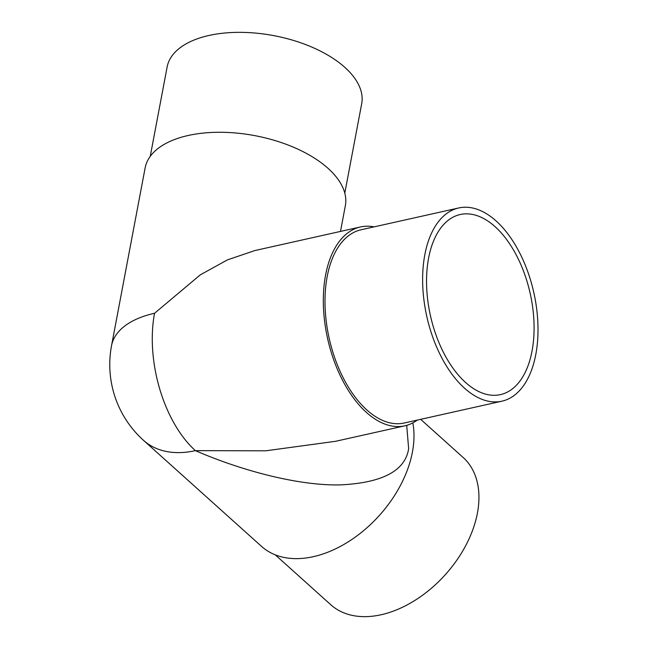 <?xml version="1.0" encoding="UTF-8"?>
<svg xmlns="http://www.w3.org/2000/svg" width="649" height="649" viewBox="0 0 649 649"><rect width="100%" height="100%" fill="white"/><g stroke="black" fill="none" stroke-linecap="round" stroke-linejoin="round"><path stroke-width="0.97" d="M535.806 354.435A98.997 54.824 77.4 0 0 518.892 251.382A98.997 54.824 77.4 0 0 458.729 207.964A98.997 54.824 77.4 0 0 424.827 254.716A98.997 54.824 77.4 0 0 441.742 357.769A98.997 54.824 77.4 0 0 501.896 401.187A98.997 54.824 77.4 0 0 535.806 354.435M458.729 207.964L361.104 229.77A98.997 54.824 77.4 0 0 327.201 276.523A98.997 54.824 77.4 0 0 344.108 379.576A98.997 54.824 77.4 0 0 404.27 423.002L501.896 401.187M420.674 419.335L463.135 457.48A98.997 65.078 131.9 0 1 477.413 513.148A98.997 65.078 131.9 0 1 414.768 600.495A98.997 65.078 131.9 0 1 330.803 604.754L275.233 554.814M150.243 156.352L167.134 66.969A98.997 50.59 10.7 0 1 208.921 35.484A98.997 50.59 10.7 0 1 313.954 48.026A98.997 50.59 10.7 0 1 361.688 103.726L344.797 193.11M428.6 258.107A92.263 51.101 77.4 0 0 444.362 354.151A92.263 51.101 77.4 0 0 500.428 394.624A92.263 51.101 77.4 0 0 532.034 351.044A92.263 51.101 77.4 0 0 516.271 255A92.263 51.101 77.4 0 0 460.198 214.527A92.263 51.101 77.4 0 0 428.6 258.107M374.116 226.866A101.877 56.422 77.4 0 0 360.479 226.955L254.797 250.571L227.458 259.876L200.354 274.811L154.543 313.28A101.877 52.066 10.7 0 0 111.539 345.682L145.133 167.904A101.877 52.066 10.7 0 1 188.129 135.503A101.877 52.066 10.7 0 1 296.22 148.41A101.877 52.066 10.7 0 1 345.341 205.733L340.49 231.425M360.479 226.955A101.877 56.422 77.4 0 0 325.587 275.071A101.877 56.422 77.4 0 0 342.988 381.125A101.877 56.422 77.4 0 0 404.903 425.809A101.877 56.422 77.4 0 0 417.283 420.09M406.704 425.355L408.643 448.727C405.171 470.971 382.107 483.043 339.451 484.925C297.704 485.598 241.533 470.647 195.39 450.641L265.725 450.812L335.476 441.32L404.903 425.809M154.543 313.28A101.877 56.422 77.4 0 0 195.39 450.641A101.877 66.969 131.9 0 1 143.551 440.379L261.531 546.385A101.877 66.969 -48.1 0 0 347.945 542.012A101.877 66.969 -48.1 0 0 412.415 452.11A101.877 66.969 -48.1 0 0 412.821 422.888M111.539 345.682A101.877 101.877 0 0 0 143.551 440.379"/></g></svg>

